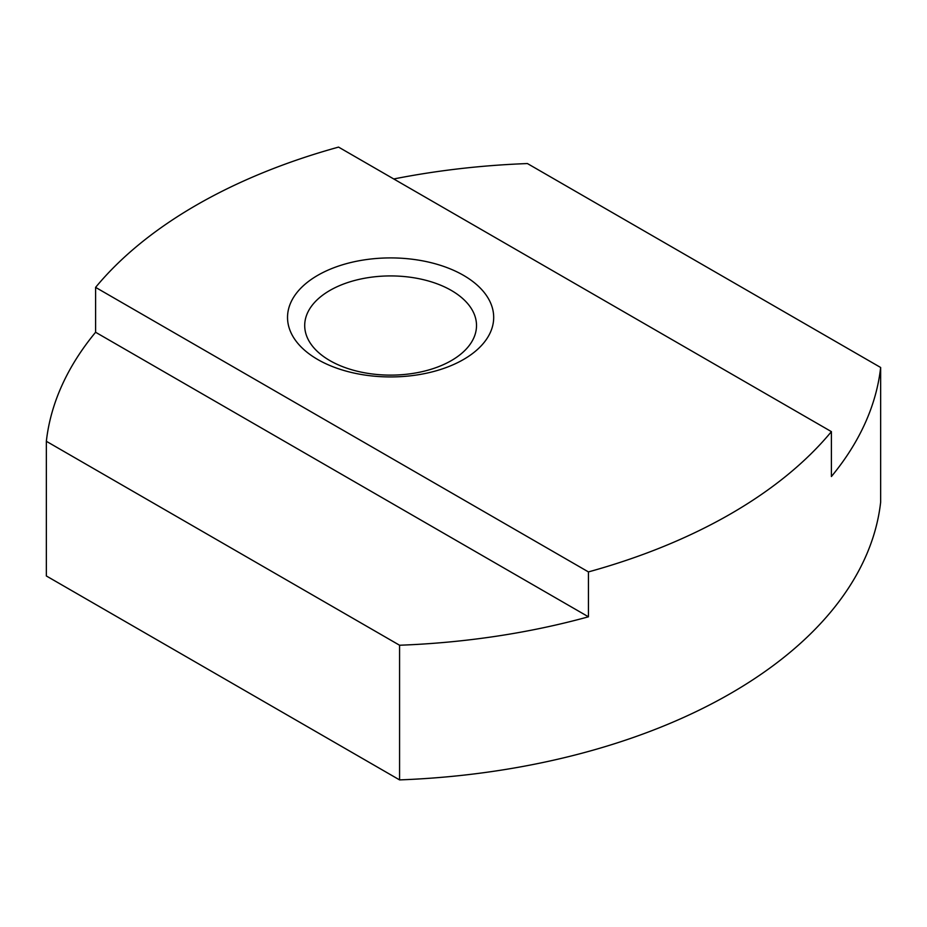 <?xml version="1.0" encoding="UTF-8"?>
<svg xmlns="http://www.w3.org/2000/svg" width="927" height="927" viewBox="0 0 927 927"><rect width="100%" height="100%" fill="white"/><g stroke="black" fill="none" stroke-linecap="round" stroke-linejoin="round"><path stroke-width="1.39" d="M588.436 571.913L95.597 287.37A515.412 297.567 180 0 1 338.564 147.103L831.403 431.634A515.412 297.567 180 0 1 588.436 571.913L588.436 616.803L95.597 332.26A515.412 297.567 0 0 0 46.35 441.298L46.35 575.968L399.572 779.897A515.412 297.567 0 0 0 880.65 502.156L880.65 367.486L527.428 163.558A515.412 297.567 0 0 0 393.766 178.969M95.597 287.37L95.597 332.26M451.356 360.591A85.898 49.594 -0 0 0 476.513 325.528A85.898 49.594 -0 0 0 423.488 279.699A85.898 49.594 -0 0 0 329.873 290.452A85.898 49.594 -0 0 0 304.705 325.528A85.898 49.594 -0 0 0 357.741 371.345A85.898 49.594 -0 0 0 451.356 360.591M831.403 431.634L831.403 476.524A515.412 297.567 0 0 0 880.65 367.486M463.5 359.502A103.082 59.513 -0 0 0 463.5 275.342A103.082 59.513 -0 0 0 317.718 275.342A103.082 59.513 -0 0 0 317.718 359.502A103.082 59.513 -0 0 0 463.5 359.502M46.35 441.298L399.572 645.238A515.412 297.567 0 0 0 588.436 616.803M399.572 645.238L399.572 779.897"/></g></svg>
